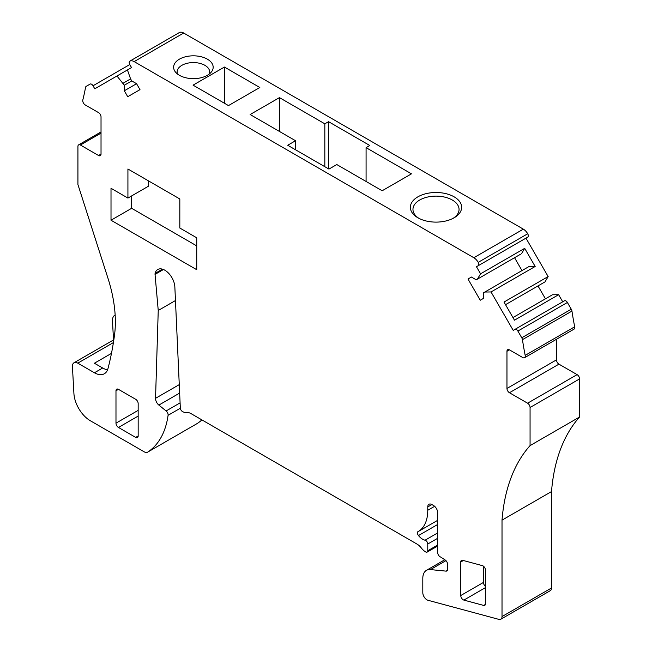 <?xml version="1.0" encoding="UTF-8"?>
<svg xmlns="http://www.w3.org/2000/svg" width="652" height="652" viewBox="0 0 652 652"><rect width="100%" height="100%" fill="white"/><g stroke="black" fill="none" stroke-linecap="round" stroke-linejoin="round"><path stroke-width="0.98" d="M135.689 437.402L118.46 427.451A3.504 2.021 60 0 1 115.983 423.164L115.983 390.776A3.504 2.021 60 0 1 116.708 389.171A3.504 2.021 60 0 1 118.46 389.342L135.689 399.293A3.504 2.021 60 0 1 138.167 403.58L138.167 435.968A3.504 2.021 60 0 1 137.442 437.573A3.504 2.021 60 0 1 135.689 437.402L138.167 435.968M471.429 277.043L467.997 279.015L471.429 277.043L476.237 279.822L520.386 254.337M477.411 279.146L480.557 273.824L524.697 248.339L521.551 253.661M562.717 301.803L558.617 294.704L514.477 320.189L504.004 302.055L548.153 276.57L525.96 238.143L476.457 266.725L480.557 273.824M509.44 349.855A3.504 2.021 -120 0 0 507.688 349.684A3.504 2.021 -120 0 0 506.963 351.281L509.44 349.855L522.774 357.557A3.504 2.021 -120 0 0 524.526 357.728L574.029 329.146A3.504 2.021 -120 0 0 574.681 326.791A291.713 168.42 -120 0 1 571.951 311.077L522.448 339.659A3.504 2.021 -120 0 0 521.763 337.785L517.884 331.061L567.387 302.479A2.918 1.687 -120 0 0 564.469 300.792L513.214 330.385L491.029 291.957L535.17 266.472L524.697 248.339M527.712 237.132L478.209 265.714L527.712 237.132A2.918 1.687 -120 0 0 527.712 233.766L478.209 262.348A2.918 1.687 -120 0 1 478.209 265.714L476.457 266.725M478.209 262.348A8.753 5.053 -120 0 0 473.833 257.727L134.157 61.614A8.753 5.053 -120 0 0 129.781 61.182L129.781 61.182A2.918 1.687 -120 0 0 129.781 64.548L131.533 67.58L127.433 69.951L130.579 78.908L131.753 80.929L136.561 83.709L139.993 89.642L127.735 96.716L124.312 90.783L136.561 83.709M527.712 233.766A8.753 5.053 -120 0 0 523.336 229.145L183.66 33.032A8.753 5.053 -120 0 0 179.284 32.6L129.781 61.182L179.284 32.6M454.142 196.839A25.648 14.809 180 0 1 460.614 203.139A25.648 14.809 180 0 1 454.142 217.776A25.648 14.809 180 0 1 417.875 217.776L417.875 217.776A25.648 14.809 180 0 1 411.404 211.476A25.648 14.809 180 0 1 422.928 194.573A25.648 14.809 180 0 1 454.142 196.839M295.535 140.734L250.156 114.532L279.447 97.629L324.826 123.823L328.543 121.68L369.798 145.502L366.082 147.645L411.461 173.839L382.17 190.751L336.791 164.557L328.95 169.08L287.703 145.257L295.535 140.734L295.535 149.789M224.427 67.05L259.83 87.49L228.477 105.591L193.073 85.151L224.427 67.05L224.427 103.252M187.825 78.183A19.772 11.41 180 0 1 175.494 72.079A19.772 11.41 180 0 1 178.387 59.805A19.772 11.41 180 0 1 198.958 56.284A19.772 11.41 180 0 1 211.297 72.079A19.772 11.41 180 0 1 187.825 78.183M101.027 131.932L78.647 144.85A3.504 2.021 -120 0 1 80.4 145.021L98.55 155.502A3.504 2.021 -120 0 0 100.302 155.673A3.504 2.021 -120 0 0 101.027 154.076L101.027 116.92A3.504 2.021 -120 0 0 98.55 112.633L85.216 104.931A3.504 2.021 -120 0 1 82.812 99.984A291.713 168.42 -120 0 0 85.542 87.417A3.504 2.021 -120 0 1 86.227 86.325L90.106 84.084A2.918 1.687 -120 0 1 93.024 85.771L94.776 88.802L127.433 69.951M116.961 75.991L124.312 85.225L131.753 80.929M124.312 85.225L124.312 90.783M123.146 83.203L130.579 78.908M78.647 144.85A3.504 2.021 -120 0 0 77.922 146.455L77.922 184.565A233.367 134.736 -120 0 1 78.794 187.238L107.979 278.298A116.684 67.368 -120 0 1 114.524 334.989A408.397 235.788 -120 0 1 107.996 368.519A19.837 11.451 -120 0 1 104.344 373.751A19.837 11.451 -120 0 1 94.426 372.773L77.775 363.156A7.588 4.377 -120 0 0 73.986 362.781A7.588 4.377 -120 0 0 72.429 366.668L73.912 393.458A23.333 13.472 -120 0 0 90.375 420.768L144.133 451.795A7.001 4.042 -120 0 0 147.629 452.146A7.001 4.042 -120 0 0 147.743 452.081A110.848 64.002 -120 0 0 168.086 415.308A3.504 2.021 -120 0 0 166.121 410.947L158.86 405.079L179.65 393.075M111.476 353.368L94.401 363.229L102.682 368.005A19.837 11.451 -120 0 0 107.572 369.814M197.018 423.629A7.001 4.042 -120 0 0 197.132 423.564A7.001 4.042 -120 0 0 197.246 423.498A110.848 64.002 -120 0 0 201.908 419.896M175.461 300.539L158.24 310.482L155.543 398.323A5.835 3.366 -120 0 0 158.86 405.079M158.24 310.482L155.037 274.378L163.456 269.52M437.655 546.034L427.15 552.097A2.918 1.687 -120 0 1 425.691 551.959A11.671 6.74 -120 0 1 421.347 548.014A11.671 6.74 -120 0 0 417.003 544.078L191.077 413.645A11.671 6.74 -120 0 0 186.733 412.561A11.671 6.74 -120 0 1 182.381 411.477A2.918 1.687 -120 0 1 180.327 408.038L174.85 286.945A14.181 8.183 -120 0 0 168.42 273.041A14.181 8.183 -120 0 0 157.743 269.504A14.181 8.183 -120 0 0 155.095 273.433A3.504 2.021 -120 0 0 155.037 274.378M427.15 552.097A2.918 1.687 -120 0 0 427.761 550.761L427.761 544.021A2.918 1.687 -120 0 0 425.071 540.198A11.671 6.74 -120 0 1 418.478 535.561A2.918 1.687 -120 0 1 418.046 531.567A2.918 1.687 -120 0 1 418.429 531.437A46.675 26.944 -120 0 0 427.761 510.272L427.761 506.938L431.885 504.558A5.835 3.366 -120 0 0 428.967 504.265A5.835 3.366 -120 0 0 427.761 506.938M437.655 520.337L418.429 531.437M444.811 559.75L426.432 570.361A17.506 10.106 -120 0 1 430.442 569.587L446.033 571.128A3.504 2.021 -120 0 0 446.832 570.965A3.504 2.021 -120 0 0 447.557 569.367L447.557 564.224A3.504 2.021 -120 0 0 445.243 560.035L440.597 557.012A3.504 2.021 -120 0 1 437.655 552.513L437.655 512.651A5.835 3.366 -120 0 0 433.531 505.512L431.885 504.558M426.432 570.361A17.506 10.106 -120 0 0 422.806 578.373L422.806 592.684A5.835 3.366 -120 0 0 427.997 600.28L498.951 619.4A5.835 3.366 -120 0 0 500.809 619.237A5.835 3.366 -120 0 0 502.016 616.564L502.016 520.149L551.519 491.567L551.519 587.982L502.016 616.564M500.809 619.237L550.312 590.655A5.835 3.366 -120 0 0 551.519 587.982M579.571 417.027L530.068 445.601L530.068 407.5L579.571 378.918L579.571 417.027A233.367 134.736 -120 0 0 551.519 491.567M530.068 445.601A233.367 134.736 -120 0 0 502.016 520.149M530.068 407.5A3.504 2.021 -120 0 0 527.59 403.205L509.44 392.732L558.943 364.15L577.093 374.631L527.59 403.205M579.571 378.918A3.504 2.021 -120 0 0 577.093 374.631M556.474 339.284L556.474 359.863A3.504 2.021 -120 0 0 558.943 364.15M506.963 351.281L506.963 388.445A3.504 2.021 -120 0 0 509.44 392.732M524.526 357.728A3.504 2.021 -120 0 0 525.178 355.373A291.713 168.42 -120 0 1 522.448 339.659M571.951 311.077A3.504 2.021 -120 0 0 571.266 309.203L521.763 337.785M567.387 302.479L571.266 309.203M517.884 331.061A2.918 1.687 -120 0 0 514.966 329.374L514.966 329.374M491.029 291.957L484.843 292.031L528.984 266.546L535.17 266.472M484.843 292.031L483.678 292.699L483.678 298.257L480.255 300.238L467.997 279.015M521.983 270.588L514.55 257.703M485.512 586.441A3.504 2.021 -120 0 1 483.45 582.432L460.76 595.529A3.504 2.021 -120 0 0 463.874 600.093L483.678 605.423A3.504 2.021 -120 0 0 484.786 605.325A3.504 2.021 -120 0 0 485.512 603.719L485.512 570.198A3.504 2.021 -120 0 0 482.398 565.643L462.602 560.304A3.504 2.021 -120 0 0 461.486 560.402A3.504 2.021 -120 0 0 460.76 562.008L463.352 560.508M483.45 582.432L483.45 566.189M460.76 595.529L460.76 562.008M113.521 339.961L112.478 321.11A11.532 6.659 60 0 1 114.85 315.193A11.532 6.659 60 0 1 115.151 315.038L114.85 315.193M512.961 317.565L552.44 294.777L558.617 294.704M545.439 298.812L537.998 285.935M505.52 304.68L544.999 281.892L548.153 276.57M453.173 218.306A23.048 13.309 0 0 0 459.057 209.431A23.048 13.309 0 0 0 458.12 205.682A23.048 13.309 0 0 0 432.732 196.26A23.048 13.309 0 0 0 412.96 209.431A23.048 13.309 0 0 0 413.898 213.171A23.048 13.309 0 0 0 418.845 218.306M366.082 147.645L366.082 181.46M328.543 121.68L328.543 168.844M324.826 123.823L324.826 166.7M279.447 97.629L279.447 131.443M209.284 74.018A16.276 9.397 0 0 0 209.675 71.981A16.276 9.397 0 0 0 197.98 62.959A16.276 9.397 0 0 0 181.884 65.33A16.276 9.397 0 0 0 177.116 71.981A16.276 9.397 0 0 0 177.499 74.018M127.922 198.069L127.922 169.007L179.822 198.974L179.822 228.029L196.733 237.793L196.733 269.708L111.011 220.221L111.011 188.298L127.922 198.069L148.55 186.154L148.55 180.914M111.011 220.221L131.639 208.306L131.639 195.926M131.639 208.306L196.733 245.894M115.983 390.776L118.46 389.342M118.46 427.451L138.167 416.074M115.983 423.164L138.167 410.361M523.336 229.145L473.833 257.727M134.157 61.614L183.66 33.032M93.024 85.771L129.781 64.548M101.027 154.076L98.55 155.502M80.4 145.021L101.027 133.114M102.682 368.005L94.426 372.773M77.775 363.156L113.415 342.585M197.246 423.498L147.743 452.081M180.343 408.233L168.086 415.308M180.091 402.879L166.121 410.947M179.267 384.631L155.543 398.323M162.47 269.17L155.095 273.433M437.655 545.048L427.761 550.761M427.761 544.021L437.655 538.308M437.655 532.937L425.071 540.198M437.655 524.485L418.478 535.561M434.623 506.311L427.761 510.272M447.37 570.353L446.033 571.128M430.442 569.587L445.96 560.63M556.474 359.863L506.963 388.445M574.681 326.791L525.178 355.373M463.874 600.093L485.512 587.599M483.678 605.423L485.43 604.412M113.847 339.765L73.986 362.781M197.132 423.564L147.629 452.146"/></g></svg>
